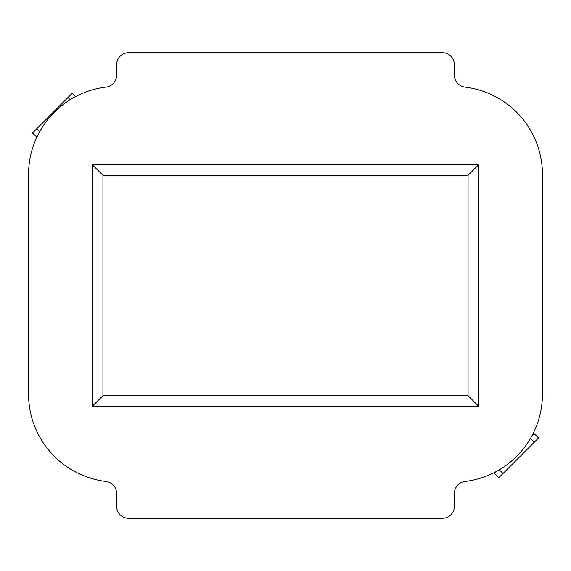 <?xml version="1.0" encoding="UTF-8"?>
<svg xmlns="http://www.w3.org/2000/svg" width="571" height="571" viewBox="0 0 571 571"><rect width="100%" height="100%" fill="white"/><g stroke="black" fill="none" stroke-linecap="round" stroke-linejoin="round"><path stroke-width="0.86" d="M464.994 87.099A88.062 88.062 0 0 1 542.45 174.519L542.45 394.069A88.062 88.062 0 0 1 464.994 481.489A12.062 12.062 0 0 0 454.388 493.465L454.388 506.263A12.062 12.062 0 0 1 442.325 518.325L128.675 518.325A12.062 12.062 0 0 1 116.612 506.263L116.612 493.465A12.062 12.062 0 0 0 106.006 481.489A88.062 88.062 0 0 1 28.55 394.069L28.55 174.519A88.062 88.062 0 0 1 106.006 87.099A12.062 12.062 0 0 0 116.612 75.122L116.612 64.737A12.062 12.062 0 0 1 128.675 52.675L442.325 52.675A12.062 12.062 0 0 1 454.388 64.737L454.388 75.122A12.062 12.062 0 0 0 464.994 87.099M478.512 406.131L92.488 406.131L92.488 164.869L478.512 164.869L478.512 406.131L468.07 395.689L102.93 395.689L92.488 406.131M102.93 395.689L102.93 175.311L92.488 164.869M102.93 175.311L468.07 175.311L478.512 164.869M468.07 175.311L468.07 395.689M499.311 469.812L503.008 473.516L534.263 442.261L530.452 438.449M534.263 442.261L538.532 437.993L534.263 433.732L531.63 436.365M503.008 473.516L498.747 477.777L494.479 473.516L496.684 471.311M70.19 99.682L67.992 97.484L36.737 128.739L39.67 131.68M36.737 128.739L32.468 133.007L36.887 137.126M67.992 97.484L72.253 93.223L75.615 96.578"/></g></svg>
